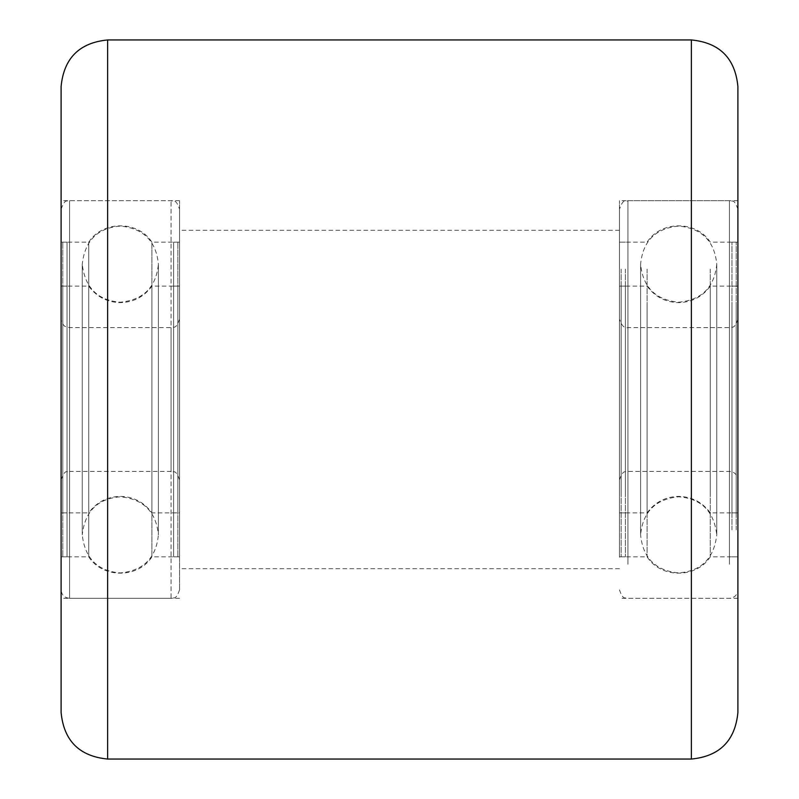 <?xml version="1.0" encoding="UTF-8"?>
<svg xmlns="http://www.w3.org/2000/svg" width="799" height="799" viewBox="0 0 799 799"><rect width="100%" height="100%" fill="white"/><g stroke="black" fill="none" stroke-linecap="round" stroke-linejoin="round"><path stroke-width="0.6" stroke-dasharray="4 3" d="M737.896 712.518L737.896 86.482M61.104 86.482L61.104 712.518M179.535 399.5L179.535 200.689L179.535 399.5M619.465 399.5L619.465 200.689L619.465 399.5M61.104 399.5L61.104 200.689L61.104 399.5M177.847 512.848L177.847 286.132L177.847 512.848L173.623 512.868L173.623 286.132L173.623 512.848M173.623 242.167L173.623 556.853L173.623 242.167L177.847 242.147L177.847 556.853L177.847 242.167M62.791 286.152L62.791 512.868L62.791 286.132L67.026 286.132L67.026 512.868L67.026 286.152M67.026 556.833L67.026 242.147L67.026 556.853L62.791 556.853L62.791 242.147L62.791 556.833M61.104 242.167L61.104 556.853L61.104 242.147L88.729 242.147L88.729 556.853L88.729 242.167C102.622 220.404 138.017 220.394 151.91 242.147L151.91 556.853L151.91 242.147L179.535 242.147L179.535 556.853L179.535 242.167M179.535 589.822L179.535 209.148L179.535 589.822M61.104 589.822L61.104 209.148L61.104 589.822M61.104 512.868L61.104 286.132L61.104 512.868L88.729 512.868L88.729 286.132L88.729 512.848C96.569 502.211 107.096 496.708 120.319 496.369C133.543 496.708 144.07 502.211 151.91 512.868L151.91 286.132L151.91 512.868L179.535 512.868L179.535 286.132L179.535 512.848M61.104 286.132L88.729 286.132C96.569 296.789 107.096 302.292 120.319 302.631C133.543 302.292 144.07 296.789 151.91 286.132L179.535 286.132M179.535 479.859L179.535 319.131L179.535 479.859C175.371 468.124 173.623 473.128 171.076 471.41L171.076 327.59L171.076 471.41L69.563 471.41L69.563 327.59L69.563 471.41C66.736 473.597 65.908 467.325 61.104 479.869L61.104 319.131L61.104 479.859M621.153 493.442L621.153 286.132L621.153 493.442M625.377 493.442L625.377 286.132L625.377 493.442M625.377 269.103L625.377 556.853L625.377 269.103M621.153 269.103L621.153 556.853L621.153 269.103M736.209 305.558L736.209 512.868L736.209 305.558M731.974 305.558L731.974 512.868L731.974 305.558M731.974 529.897L731.974 242.147L731.974 529.897M736.209 529.897L736.209 242.147L736.209 529.897M737.896 269.103L737.896 556.853L737.896 269.103M710.271 269.103L710.271 556.853L710.271 269.103M647.09 269.103L647.09 556.853L647.09 269.103M619.465 269.103L619.465 556.853L619.465 269.103M619.465 557.233L619.465 209.148L619.465 557.233M737.896 557.233L737.896 209.148L737.896 557.233M710.271 493.442L710.271 286.132L710.271 493.442M737.896 493.442L737.896 286.132L737.896 493.442M647.09 305.558L647.09 512.868L647.09 305.558M619.465 493.442L619.465 286.132L619.465 493.442M619.465 466.097L619.465 319.131L619.465 466.097M737.896 466.097L737.896 319.131L737.896 466.097M691.375 39.95L691.375 759.05M107.625 759.05L107.625 39.95M179.535 589.852C175.52 601.417 173.583 596.683 171.076 598.311L171.076 200.689L171.076 598.311L69.563 598.311L69.563 200.689L69.563 598.281C64.419 597.812 61.603 594.985 61.104 589.852M179.535 319.131C175.52 330.696 173.583 325.962 171.076 327.59L69.563 327.6L66.327 326.951C66.477 326.521 63.131 327.61 61.104 319.131M627.924 564.244L627.924 200.689L627.924 564.244M729.437 564.244L729.437 200.689L729.437 564.244M627.924 459.085L627.924 327.59L627.924 459.085M729.437 339.915L729.437 471.41L729.437 339.915M179.535 598.311L61.104 598.311M737.896 598.311L619.465 598.311M619.465 568.698L179.535 568.698M619.465 230.302L179.535 230.302M737.896 200.689L619.465 200.689M179.535 200.689L61.104 200.689M82.247 264.159L82.247 534.861C84.934 558.401 97.618 571.095 120.319 572.933C143.44 570.676 156.135 557.982 158.392 534.861L158.392 264.139C156.135 241.018 143.44 228.324 120.319 226.067C97.618 227.905 84.934 240.599 82.247 264.139L82.247 534.861C84.934 511.31 97.618 498.626 120.319 496.788C143.44 499.045 156.135 511.74 158.392 534.861L158.392 264.139C156.135 287.26 143.44 299.955 120.319 302.212C97.618 300.374 84.934 287.69 82.247 264.139L82.247 264.159M173.623 556.853L177.847 556.853M173.623 286.132L177.847 286.132M67.026 512.868L62.791 512.868M67.026 242.147L62.791 242.147M179.535 556.853L151.91 556.853C138.017 578.606 102.622 578.596 88.729 556.853L61.104 556.853M61.104 209.148C65.748 196.914 67.076 202.576 69.563 200.689L171.076 200.689C173.583 202.317 175.52 197.583 179.535 209.148M716.753 287.33L716.753 534.861C714.066 558.401 701.382 571.095 678.681 572.933C655.56 570.676 642.865 557.982 640.608 534.861L640.608 264.139C642.865 241.018 655.56 228.324 678.681 226.067C701.802 228.324 714.496 241.018 716.753 264.139L716.753 534.861C714.066 511.31 701.382 498.626 678.681 496.788C655.56 499.045 642.865 511.74 640.608 534.861L640.608 264.139C642.865 287.26 655.56 299.955 678.681 302.212C701.802 299.955 714.496 287.26 716.753 264.139L716.753 287.33M625.377 512.868L621.153 512.868M625.377 242.147L621.153 242.147M625.377 556.853L621.153 556.853M625.377 286.132L621.153 286.132M731.974 512.868L736.209 512.868M731.974 242.147L736.209 242.147M731.974 556.853L736.209 556.853M731.974 286.132L736.209 286.132M619.465 556.853L647.09 556.853C660.983 578.606 696.378 578.596 710.271 556.853L737.896 556.853M737.896 209.148C733.562 197.213 732.024 202.497 729.437 200.689L627.924 200.689C625.417 202.317 623.48 197.583 619.465 209.148M619.465 589.852C623.48 601.417 625.417 596.683 627.924 598.311L729.437 598.311C734.581 597.812 737.397 594.985 737.896 589.852M619.465 242.147L647.09 242.147C660.983 220.394 696.378 220.404 710.271 242.147L737.896 242.147M737.896 286.132L710.271 286.132C702.431 296.789 691.904 302.292 678.681 302.631C665.457 302.292 654.93 296.789 647.09 286.132L619.465 286.132M737.896 512.868L710.271 512.868C702.431 502.211 691.904 496.708 678.681 496.369C665.457 496.708 654.93 502.211 647.09 512.868L619.465 512.868M737.896 319.131C733.872 330.696 731.944 325.962 729.437 327.59L627.924 327.59C624.588 328.689 621.762 325.862 619.465 319.131M619.465 479.869C623.56 468.244 625.487 473.028 627.924 471.41L729.437 471.41C734.581 471.909 737.397 474.736 737.896 479.869"/><path stroke-width="1.2" d="M737.896 86.482L737.896 712.518C735.14 740.783 719.629 756.293 691.375 759.05L691.375 39.95C719.629 42.707 735.14 58.217 737.896 86.482M61.104 399.5L61.104 86.482C63.86 58.217 79.371 42.707 107.625 39.95L107.625 759.05C79.371 756.293 63.86 740.783 61.104 712.518L61.104 399.5M691.375 39.95L107.625 39.95M691.375 759.05L107.625 759.05"/></g></svg>
